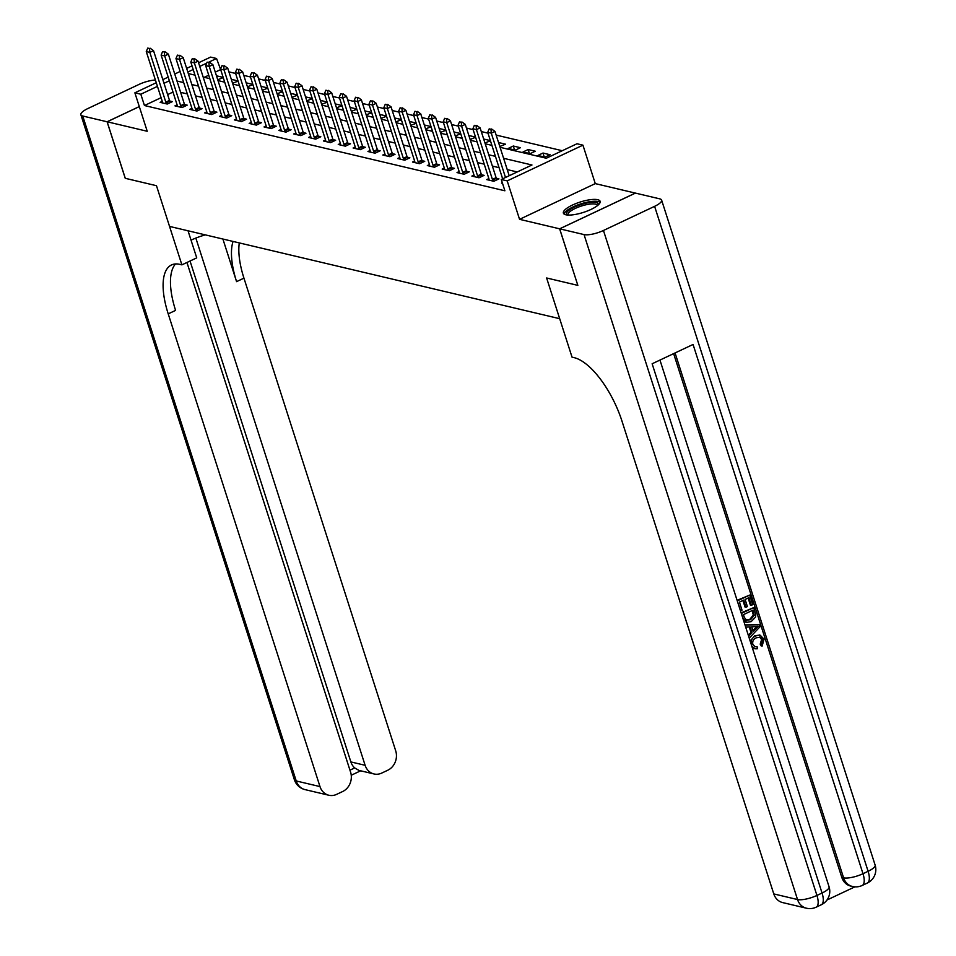 <?xml version="1.0" encoding="UTF-8"?>
<svg xmlns="http://www.w3.org/2000/svg" width="956" height="956" viewBox="0 0 956 956"><rect width="100%" height="100%" fill="white"/><g stroke="black" fill="none" stroke-linecap="round" stroke-linejoin="round"><path stroke-width="1.43" d="M597.727 199.696A19.311 5.425 -17.8 0 0 576.169 203.461A19.311 5.425 -17.8 0 0 563.383 213.128A19.311 5.425 -17.8 0 0 565.797 214.765A19.311 5.425 -17.8 0 0 587.354 211.001A19.311 5.425 -17.8 0 0 600.141 201.334A19.311 5.425 -17.8 0 0 597.727 199.696M500.072 147.308L546.294 158.242L576.994 143.758L582.933 145.157L507.206 180.887L501.267 179.477L531.966 164.994L503.597 158.29M577.83 285.33L559.63 228.819L635.358 193.088L595.277 183.612L582.933 145.157M198.561 62.773L210.607 57.097L216.546 58.495L208.886 62.116M220.776 69.943L216.546 58.495M562.236 150.713L496.14 135.083M487.99 133.159L481.298 131.57M473.148 129.646L466.456 128.056M458.294 126.132L451.602 124.543M443.453 122.619L436.761 121.042M428.611 119.106L421.919 117.528M413.757 115.592L407.065 114.015M398.915 112.079L392.223 110.502M384.073 108.578L377.381 106.988M369.219 105.064L362.527 103.475M354.377 101.551L347.685 99.962M339.535 98.038L332.843 96.46M324.693 94.525L318.001 92.947M309.84 91.011L303.148 89.434M294.998 87.51L288.306 85.921M280.156 83.997L273.464 82.407M265.302 80.483L258.61 78.894M250.46 76.97L243.768 75.393M235.618 73.457L228.926 71.879M139.313 106.606L107.144 121.782L147.224 131.271L134.88 92.816L156.282 82.718M125.284 178.294L156.473 185.703L125.296 178.33L107.144 121.782M220.179 69.812L215.279 72.118M208.743 75.201L204.237 77.328M217.729 79.742L223.238 77.615M223.166 77.4L216.474 75.811M232.571 83.244L238.08 81.129M238.008 80.913L231.316 79.324M247.425 86.757L252.922 84.642M252.85 84.427L246.158 82.837M262.267 90.27L267.776 88.155M267.704 87.928L261.012 86.351M277.109 93.784L282.618 91.668M282.546 91.441L275.854 89.864M291.962 97.297L297.459 95.182M297.388 94.955L290.696 93.377M306.804 100.81L312.301 98.683M312.242 98.468L305.55 96.879M321.646 104.323L327.155 102.196M327.083 101.981L320.391 100.392M336.488 107.825L341.997 105.71M341.925 105.495L335.233 103.905M351.342 111.338L356.839 109.223M356.767 108.996L350.075 107.419M366.184 114.851L371.693 112.736M371.621 112.509L364.929 110.932M381.026 118.365L386.535 116.25M386.463 116.023L379.771 114.445M395.88 121.878L401.377 119.751M401.305 119.536L394.613 117.958M410.721 125.391L416.219 123.264M416.159 123.049L409.467 121.46M425.563 128.893L431.072 126.778M431.001 126.562L424.309 124.973M440.417 132.406L445.914 130.291M445.843 130.076L439.151 128.486M455.259 135.919L460.756 133.804M460.684 133.577L453.992 132M470.101 139.433L475.61 137.317M475.538 137.09L468.846 135.513M484.943 142.946L490.452 140.831M490.38 140.604L483.688 139.026M499.797 146.459L505.581 144.201L498.53 142.528M508.186 148.443L515.308 150.128L520.434 147.714L513.3 146.029L508.186 148.443M523.028 151.956L530.162 153.641L535.276 151.227L528.154 149.542L523.028 151.956M537.881 155.458L545.004 157.154L550.118 154.741L542.996 153.044L537.881 155.458M161.086 97.679L144.452 105.53L504.899 190.794L501.267 179.477M517.22 171.961L507.218 169.594M499.068 167.67L492.376 166.081M484.226 164.157L477.534 162.568M469.372 160.644L462.68 159.054M454.53 157.131L447.838 155.553M439.688 153.617L432.996 152.04M424.846 150.104L418.154 148.527M409.993 146.591L403.301 145.013M395.151 143.089L388.459 141.5M380.309 139.576L373.617 137.987M365.455 136.063L358.763 134.473M350.613 132.549L343.921 130.972M335.771 129.036L329.079 127.459M320.929 125.523L314.237 123.945M306.075 122.021L299.383 120.432M291.233 118.508L284.541 116.919M276.392 114.995L269.7 113.406M261.538 111.482L254.846 109.904M246.696 107.968L240.004 106.391M231.854 104.455L225.162 102.878M217 100.954L210.308 99.364M202.158 97.44L195.466 95.851M187.316 93.927L180.624 92.338M173 92.063L167.635 94.596M162.257 101.336L160.118 102.352L167.24 104.037L172.355 101.623L169.726 101.001M177.099 104.849L174.96 105.865L182.082 107.55L187.197 105.136L184.568 104.515M191.953 108.363L189.802 109.366L196.924 111.063L202.051 108.649L199.41 108.016M207.105 113.465L206.95 112.509A2.474 1.004 -115.3 0 0 206.783 111.84L204.644 112.88L211.778 114.565L216.893 112.151L214.252 111.529M221.947 116.979L221.792 116.023A2.474 1.004 -115.3 0 0 221.625 115.353L219.498 116.393L226.62 118.078L231.734 115.664L229.105 115.043M236.491 118.891L234.34 119.906L241.462 121.591L246.576 119.177L243.947 118.556M251.332 122.404L249.181 123.42L256.316 125.105L261.43 122.691L258.789 122.069M266.485 127.507L266.33 126.551A2.474 1.004 -115.3 0 0 266.162 125.881L264.035 126.933L271.157 128.618L276.272 126.204L273.643 125.583M281.327 131.02L281.172 130.064A2.474 1.004 -115.3 0 0 281.016 129.395L278.877 130.446L285.999 132.131L291.114 129.717L288.485 129.084M295.87 132.944L293.719 133.948L300.853 135.632L305.968 133.219L303.327 132.597M310.712 136.457L308.561 137.461L315.695 139.146L320.81 136.732L318.181 136.111M325.554 139.958L323.415 140.974L330.537 142.659L335.652 140.245L333.023 139.624M340.706 145.061L340.551 144.105A2.474 1.004 -115.3 0 0 340.396 143.436L338.257 144.487L345.379 146.172L350.505 143.758L347.865 143.137M355.25 146.985L353.099 148.001L360.233 149.686L365.347 147.272L362.706 146.65M370.091 150.498L367.952 151.514L375.075 153.199L380.189 150.785L377.56 150.164M384.945 154.012L382.794 155.015L389.917 156.7L395.031 154.286L392.402 153.665M400.086 159.114L399.943 158.158A2.474 1.004 -115.3 0 0 399.775 157.489L397.636 158.529L404.77 160.214L409.885 157.8L407.244 157.178M414.629 161.026L412.49 162.042L419.612 163.727L424.727 161.313L422.098 160.692M429.471 164.54L427.332 165.555L434.454 167.24L439.569 164.826L436.94 164.205M444.325 168.053L442.174 169.069L449.296 170.754L454.423 168.34L451.782 167.718M459.478 173.156L459.322 172.2A2.474 1.004 -115.3 0 0 459.155 171.53L457.016 172.582L464.15 174.267L469.265 171.853L466.624 171.232M474.319 176.669L474.164 175.713A2.474 1.004 -115.3 0 0 473.997 175.044L471.87 176.083L478.992 177.78L484.106 175.366L481.477 174.733M488.863 178.593L486.712 179.597L493.834 181.281L498.948 178.868L496.319 178.246M502.318 182.751L501.553 183.11L502.509 183.337M577.794 285.354L546.617 277.981L559.678 318.695L169.547 226.417L156.473 185.703L181.891 264.86L179.752 264.358A61.877 25.071 -115.3 0 0 171.506 264.943A61.877 25.071 -115.3 0 0 168.22 313.879L319.985 786.585A14.854 12.918 103.3 0 0 328.852 795.249A14.854 12.918 103.3 0 0 336.62 794.364L342.666 791.52A14.854 12.918 103.3 0 0 350.589 772.149L186.946 262.482M595.277 183.612L519.55 219.33L559.63 228.819M519.55 219.33L507.206 180.887M144.452 105.53L140.819 94.226L134.88 92.816M188.308 73.564L195 75.142M203.162 77.078L209.854 78.655M218.004 80.591L224.696 82.168M232.846 84.104L239.538 85.682M247.7 87.605L254.392 89.195M262.541 91.119L269.234 92.708M277.383 94.632L284.075 96.209M292.225 98.145L298.917 99.723M307.079 101.659L313.771 103.236M321.921 105.172L328.613 106.749M336.763 108.673L343.455 110.263M351.617 112.187L358.309 113.776M366.459 115.7L373.151 117.289M381.301 119.213L387.993 120.791M396.143 122.727L402.835 124.304M410.996 126.24L417.688 127.817M425.838 129.741L432.53 131.331M440.68 133.254L447.372 134.844M455.534 136.768L462.226 138.357M470.376 140.281L477.068 141.858M485.218 143.794L491.91 145.372M206.699 63.144L199.744 66.43M193.196 69.513L187.83 72.047M162.831 79.635L168.196 77.101M174.745 74.018L180.11 71.485M186.647 68.402L192.025 65.868M169.367 80.758L164.002 83.292M157.453 86.375L140.819 94.226M495.435 156.354L488.743 154.776M480.593 152.841L473.901 151.263M465.751 149.339L459.059 147.75M450.897 145.826L444.205 144.237M436.055 142.313L429.364 140.723M421.214 138.799L414.522 137.222M406.36 135.286L399.668 133.709M391.518 131.773L384.826 130.195M376.676 128.259L369.984 126.682M361.834 124.758L355.142 123.169M346.98 121.245L340.288 119.655M332.138 117.731L325.446 116.142M317.296 114.218L310.604 112.641M302.443 110.705L295.751 109.127M287.601 107.192L280.909 105.614M272.759 103.69L266.067 102.101M257.917 100.177L251.225 98.588M243.063 96.664L236.371 95.074M228.221 93.15L221.529 91.573M213.379 89.637L206.687 88.06M198.525 86.124L191.833 84.546M183.683 82.622L176.991 81.033M544.251 156.975L542.996 153.044M529.409 153.462L528.154 149.542M514.567 149.949L513.3 146.029M149.53 48.505L147.75 48.087L149.53 48.505L149.829 52.389L153.522 50.644L169.499 100.404A2.474 1.004 -115.3 0 0 169.774 101.109L170.443 102.531M162.568 102.925L162.412 101.969A2.474 1.004 -115.3 0 0 162.245 101.3L146.268 51.54L149.829 52.389L165.806 102.149A2.474 1.004 -115.3 0 0 166.081 102.842L166.571 103.881M147.75 48.087L146.268 51.54M153.522 50.644L150.152 48.218M164.384 52.018L162.604 51.6L164.384 52.018L164.683 55.902L168.364 54.157L184.341 103.917A2.474 1.004 -115.3 0 0 184.616 104.622L185.285 106.032M177.41 106.439L177.254 105.483A2.474 1.004 -115.3 0 0 177.087 104.813L161.122 55.054L164.683 55.902L180.66 105.662A2.474 1.004 -115.3 0 0 180.935 106.355L181.413 107.383M162.604 51.6L161.122 55.054M168.364 54.157L164.994 51.732M179.226 55.532L177.446 55.113L179.226 55.532L179.525 59.403L183.205 57.671L199.183 107.431A2.474 1.004 -115.3 0 0 199.457 108.124L200.127 109.546M192.252 109.952L192.108 108.996A2.474 1.004 -115.3 0 0 191.941 108.327L175.964 58.567L179.525 59.403L195.502 109.163A2.474 1.004 -115.3 0 0 195.777 109.868L196.267 110.896M177.446 55.113L175.964 58.567M183.205 57.671L179.836 55.245M194.068 59.045L192.287 58.627L194.068 59.045L194.367 62.917L198.059 61.184L214.036 110.944A2.474 1.004 -115.3 0 0 214.311 111.637L214.969 113.059M206.783 111.84L190.806 62.08L194.367 62.917L210.344 112.677A2.474 1.004 -115.3 0 0 210.619 113.382L211.109 114.409M192.287 58.627L190.806 62.08M198.059 61.184L194.689 58.758M208.922 62.558L207.129 62.14L208.922 62.558L209.221 66.43L212.901 64.697L228.878 114.457A2.474 1.004 -115.3 0 0 229.153 115.15L229.822 116.572M221.625 115.353L205.648 65.594L209.221 66.43L225.198 116.19A2.474 1.004 -115.3 0 0 225.473 116.883L225.951 117.923M207.129 62.14L205.648 65.594M212.901 64.697L209.531 62.271M567.099 214.981A16.706 4.696 162.2 0 1 572.345 208.145A16.706 4.696 162.2 0 1 590.294 202.445A16.706 4.696 162.2 0 1 598.193 204.99M597.476 205.6A15.475 4.35 -17.8 0 0 597.44 205.444A15.475 4.35 -17.8 0 0 590.067 204.07A15.475 4.35 -17.8 0 0 574.723 208.683A15.475 4.35 -17.8 0 0 567.972 214.897A15.475 4.35 -17.8 0 0 568.031 215.052M600.117 202.445A19.18 5.389 -17.8 0 0 591.477 201.477A19.18 5.389 -17.8 0 0 564.052 214.025M191.045 240.147A27.844 7.827 162.2 0 1 205.325 234.877M188.033 230.79L196.733 257.869L181.891 264.86M155.422 80.053A14.854 4.171 -17.8 0 0 139.062 84.403L87.892 108.53A14.854 4.171 -17.8 0 0 80.878 114.756A14.854 4.171 -17.8 0 0 82.742 116.011L107.084 121.771L125.236 178.318M139.301 106.57L107.084 121.771M195.849 238.08L365.12 765.302A14.854 12.918 103.3 0 0 373.975 773.954A14.854 12.918 103.3 0 0 381.755 773.069L387.789 770.225A14.854 12.918 103.3 0 0 395.712 750.866L243.947 278.16A61.877 25.071 -115.3 0 1 239.299 242.908M233.061 241.438A61.877 25.071 -115.3 0 0 236.574 281.638L222.903 239.036M349.944 770.166L354.688 767.931A14.854 12.918 -76.7 0 1 350.864 761.92L365.12 765.302M190.041 261.024L350.864 761.92M175.546 263.94A61.877 25.071 -115.3 0 0 175.581 310.401L168.22 313.879M354.688 767.931L358.894 770.393L373.975 773.954M754.702 646.579L757.104 646.674L757.307 648.777L754.941 648.765L751.751 645.981M754.475 648.622L752.312 647.738M750.161 641.034L754.858 635.644L759.697 635.119M751.44 645.169C750.436 640.843 751.894 637.748 755.814 635.871L760.187 635.214L764.023 639.194L762.135 646.101L761.179 645.886L760.199 644.141L761.633 639.54L759.566 637.066M744.975 624.877L759.195 624.71L759.889 626.873L749.337 638.046L748.691 636.027L751.966 632.693L750.113 626.909L745.835 627.148L745.19 625.116L759.195 624.71M748.297 635.226L751.022 632.466L749.253 626.957M737.1 600.344L749.683 595.086L752.754 604.658L751.332 605.327L750.388 605.1L748.118 598.026M751.332 605.327L748.883 597.667L745.106 599.448L747.389 606.582L745.979 607.251L745.023 607.024L742.92 600.476M826.976 900.014L854.903 886.845M806.398 908.2A14.854 14.854 0 0 0 816.149 907.184A14.854 6.011 64.7 0 0 816.938 895.437A14.854 4.171 162.2 0 1 797.531 899.536A14.854 12.918 103.3 0 0 806.398 908.2L782.641 902.583A14.854 12.918 -76.7 0 1 773.786 893.92L797.531 899.536L584.044 234.59A14.854 4.171 -17.8 0 0 603.451 230.48L816.938 895.437L822.052 893.024L652.135 363.77L693.064 344.459L862.993 873.712A14.854 4.171 162.2 0 1 843.586 877.811A14.854 12.918 103.3 0 0 852.441 886.475L850.661 886.057A14.854 12.918 -76.7 0 1 841.806 877.393L843.586 877.811L675.067 352.955M673.633 353.624L841.806 877.393M746.11 622.213L743.792 621.185M741.127 612.868L753.71 607.61L755.79 614.732L755.539 617.122L751.201 621.615L746.564 622.356L742.991 618.269L741.426 613.405L753.71 607.61M584.044 234.59L559.69 228.831L577.842 285.378L546.617 277.981L572.035 357.15L574.162 357.652A61.877 25.071 64.7 0 1 622.009 421.214L773.786 893.92M603.451 230.48L654.609 206.341A14.854 4.171 -17.8 0 0 661.624 200.115A14.854 4.171 -17.8 0 0 659.771 198.86L635.417 193.1L559.69 228.831M745.979 607.251L743.684 600.117L739.43 602.125L741.999 610.131L740.446 610.765M740.589 610.8L737.267 600.846M737.399 600.882L749.683 595.086M746.254 620.241L750.615 619.679L754.248 615.306L752.898 610.191L743.457 614.648L744.354 617.445L746.755 620.408M745.298 620.014L749.671 619.464L753.304 615.078L752.145 610.549M750.615 619.679L749.671 619.464M754.248 615.306L753.304 615.078M753.782 612.939L752.838 612.724M755.563 626.598L751.715 626.813L753.197 631.45L758.12 626.455L755.563 626.598M751.966 632.693L751.022 632.466M752.91 630.554L757.176 626.24M762.135 646.101L761.143 644.368L762.577 639.767L760.068 637.15L756.435 637.772C753.507 638.967 752.3 641.153 752.802 644.32L755.156 646.722L757.104 646.674M762.577 639.767L761.633 639.54M761.143 644.368L760.199 644.141M755.814 635.871L754.858 635.644M223.764 66.072L221.983 65.641L223.764 66.072L224.062 69.943L227.743 68.211L243.72 117.958A2.474 1.004 -115.3 0 0 243.995 118.663L244.664 120.086M236.789 120.492L236.634 119.536A2.474 1.004 -115.3 0 0 236.479 118.855L220.501 69.095L224.062 69.943L240.04 119.703A2.474 1.004 -115.3 0 0 240.315 120.396L240.804 121.436M221.983 65.641L220.501 69.095M227.743 68.211L224.373 65.773M238.606 69.585L236.825 69.155L238.606 69.585L238.904 73.457L242.597 71.712L258.562 121.472A2.474 1.004 -115.3 0 0 258.837 122.177L259.506 123.599M251.643 123.993L251.488 123.037A2.474 1.004 -115.3 0 0 251.32 122.368L235.343 72.608L238.904 73.457L254.882 123.216A2.474 1.004 -115.3 0 0 255.156 123.91L255.646 124.949M236.825 69.155L235.343 72.608M242.597 71.712L239.227 69.286M253.448 73.086L251.667 72.668L253.448 73.086L253.758 76.97L257.439 75.225L273.416 124.985A2.474 1.004 -115.3 0 0 273.691 125.69L274.36 127.1M266.162 125.881L250.185 76.122L253.758 76.97L269.723 126.73A2.474 1.004 -115.3 0 0 269.998 127.423L270.488 128.463M251.667 72.668L250.185 76.122M257.439 75.225L254.069 72.799M268.301 76.599L266.521 76.181L268.301 76.599L268.6 80.483L272.281 78.739L288.258 128.498A2.474 1.004 -115.3 0 0 288.533 129.191L289.202 130.614M281.016 129.395L265.039 79.635L268.6 80.483L284.577 130.231A2.474 1.004 -115.3 0 0 284.852 130.936L285.33 131.964M266.521 76.181L265.039 79.635M272.281 78.739L268.911 76.313M283.143 80.113L281.363 79.695L283.143 80.113L283.442 83.985L287.123 82.252L303.1 132.012A2.474 1.004 -115.3 0 0 303.375 132.705L304.044 134.127M296.169 134.533L296.025 133.577A2.474 1.004 -115.3 0 0 295.858 132.908L279.881 83.148L283.442 83.985L299.419 133.744A2.474 1.004 -115.3 0 0 299.694 134.449L300.184 135.477M281.363 79.695L279.881 83.148M287.123 82.252L283.753 79.826M297.985 83.626L296.205 83.208L297.985 83.626L298.284 87.498L301.976 85.765L317.954 135.525A2.474 1.004 -115.3 0 0 318.229 136.218L318.886 137.64M311.023 138.046L310.867 137.09A2.474 1.004 -115.3 0 0 310.7 136.421L294.723 86.661L298.284 87.498L314.261 137.258A2.474 1.004 -115.3 0 0 314.536 137.963L315.026 138.99M296.205 83.208L294.723 86.661M301.976 85.765L298.607 83.339M312.839 87.139L311.059 86.721L312.839 87.139L313.138 91.011L316.818 89.278L332.796 139.026A2.474 1.004 -115.3 0 0 333.07 139.731L333.74 141.153M325.865 141.56L325.709 140.604A2.474 1.004 -115.3 0 0 325.542 139.923L309.577 90.175L313.138 91.011L329.115 140.771A2.474 1.004 -115.3 0 0 329.39 141.464L329.868 142.504M311.059 86.721L309.577 90.175M316.818 89.278L313.449 86.853M327.681 90.653L325.9 90.223L327.681 90.653L327.98 94.525L331.66 92.78L347.637 142.54A2.474 1.004 -115.3 0 0 347.912 143.245L348.582 144.667M340.396 143.436L324.419 93.676L327.98 94.525L343.957 144.284A2.474 1.004 -115.3 0 0 344.232 144.977L344.722 146.017M325.9 90.223L324.419 93.676M331.66 92.78L328.29 90.354M342.523 94.154L340.742 93.736L342.523 94.154L342.822 98.038L346.514 96.293L362.479 146.053A2.474 1.004 -115.3 0 0 362.766 146.758L363.423 148.18M355.56 148.574L355.405 147.618A2.474 1.004 -115.3 0 0 355.238 146.949L339.26 97.189L342.822 98.038L358.799 147.798A2.474 1.004 -115.3 0 0 359.074 148.491L359.564 149.53M340.742 93.736L339.26 97.189M346.514 96.293L343.144 93.867M357.365 97.667L355.584 97.249L357.365 97.667L357.675 101.551L361.356 99.806L377.333 149.566A2.474 1.004 -115.3 0 0 377.608 150.259L378.277 151.681M370.402 152.088L370.247 151.132A2.474 1.004 -115.3 0 0 370.08 150.462L354.102 100.703L357.675 101.551L373.641 151.299A2.474 1.004 -115.3 0 0 373.927 152.004L374.405 153.032M355.584 97.249L354.102 100.703M361.356 99.806L357.986 97.381M372.219 101.181L370.438 100.762L372.219 101.181L372.517 105.052L376.198 103.32L392.175 153.079A2.474 1.004 -115.3 0 0 392.45 153.773L393.119 155.195M385.244 155.601L385.089 154.645A2.474 1.004 -115.3 0 0 384.933 153.976L368.956 104.216L372.517 105.052L388.495 154.812A2.474 1.004 -115.3 0 0 388.769 155.517L389.247 156.545M370.438 100.762L368.956 104.216M376.198 103.32L372.828 100.894M387.06 104.694L385.28 104.276L387.06 104.694L387.359 108.566L391.04 106.833L407.017 156.593A2.474 1.004 -115.3 0 0 407.292 157.286L407.961 158.708M399.775 157.489L383.798 107.729L387.359 108.566L403.336 158.326A2.474 1.004 -115.3 0 0 403.611 159.031L404.101 160.058M385.28 104.276L383.798 107.729M391.04 106.833L387.67 104.407M401.902 108.207L400.122 107.789L401.902 108.207L402.201 112.079L405.894 110.346L421.871 160.106A2.474 1.004 -115.3 0 0 422.146 160.799L422.815 162.221M414.94 162.628L414.785 161.672A2.474 1.004 -115.3 0 0 414.617 160.99L398.64 111.243L402.201 112.079L418.178 161.839A2.474 1.004 -115.3 0 0 418.453 162.532L418.943 163.572M400.122 107.789L398.64 111.243M405.894 110.346L402.524 107.92M416.756 111.721L414.976 111.29L416.756 111.721L417.055 115.592L420.736 113.86L436.713 163.607A2.474 1.004 -115.3 0 0 436.988 164.312L437.657 165.735M429.782 166.129L429.626 165.185A2.474 1.004 -115.3 0 0 429.459 164.504L413.494 114.744L417.055 115.592L433.032 165.352A2.474 1.004 -115.3 0 0 433.307 166.045L433.785 167.085M414.976 111.29L413.494 114.744M420.736 113.86L417.366 111.422M431.598 115.234L429.818 114.804L431.598 115.234L431.897 119.106L435.578 117.361L451.555 167.121A2.474 1.004 -115.3 0 0 451.83 167.826L452.499 169.248M444.624 169.642L444.48 168.686A2.474 1.004 -115.3 0 0 444.313 168.017L428.336 118.257L431.897 119.106L447.874 168.865A2.474 1.004 -115.3 0 0 448.149 169.559L448.639 170.598M429.818 114.804L428.336 118.257M435.578 117.361L432.208 114.935M446.44 118.735L444.66 118.317L446.44 118.735L446.739 122.619L450.431 120.874L466.409 170.634A2.474 1.004 -115.3 0 0 466.683 171.339L467.341 172.749M459.155 171.53L443.178 121.771L446.739 122.619L462.716 172.379A2.474 1.004 -115.3 0 0 462.991 173.072L463.481 174.1M444.66 118.317L443.178 121.771M450.431 120.874L447.061 118.448M461.294 122.249L459.501 121.83L461.294 122.249L461.593 126.12L465.273 124.388L481.25 174.147A2.474 1.004 -115.3 0 0 481.525 174.84L482.194 176.263M473.997 175.044L458.02 125.284L461.593 126.12L477.57 175.88A2.474 1.004 -115.3 0 0 477.845 176.585L478.323 177.613M459.501 121.83L458.02 125.284M465.273 124.388L461.903 121.962M476.136 125.762L474.355 125.344L476.136 125.762L476.435 129.634L480.115 127.901L496.092 177.661A2.474 1.004 -115.3 0 0 496.367 178.354L497.036 179.776M489.161 180.182L489.006 179.226A2.474 1.004 -115.3 0 0 488.851 178.557L472.873 128.797L476.435 129.634L492.412 179.393A2.474 1.004 -115.3 0 0 492.687 180.098L493.177 181.126M474.355 125.344L472.873 128.797M480.115 127.901L476.745 125.475M490.978 129.275L489.197 128.857L490.978 129.275L491.276 133.147L494.969 131.414L509.201 175.737M502.653 178.832L487.715 132.31L491.276 133.147L505.509 177.481M489.197 128.857L487.715 132.31M494.969 131.414L491.599 128.988M166.081 102.842L169.774 101.109M165.806 102.149L169.499 100.404M180.935 106.355L184.616 104.622M180.66 105.662L184.341 103.917M195.777 109.868L199.457 108.124M195.502 109.163L199.183 107.431M210.619 113.382L214.311 111.637M210.344 112.677L214.036 110.944M225.473 116.883L229.153 115.15M225.198 116.19L228.878 114.457M236.574 281.638L243.947 278.16M82.742 116.011L296.229 780.968L319.985 786.585M296.229 780.968A14.854 4.171 162.2 0 1 294.376 779.714A14.854 14.854 0 0 0 305.095 789.632A14.854 12.918 -76.7 0 1 296.229 780.968M852.441 886.475A14.854 14.854 0 0 0 862.204 885.459A14.854 6.011 64.7 0 0 862.993 873.712L868.108 871.298L654.609 206.341M875.122 865.072A14.854 4.171 162.2 0 1 868.108 871.298A14.854 6.011 -115.3 0 1 867.319 883.045A14.854 14.854 0 0 0 875.122 865.072L661.624 200.115M829.067 886.798A14.854 4.171 162.2 0 1 822.052 893.024A14.854 6.011 -115.3 0 1 821.264 904.77A14.854 14.854 0 0 0 829.067 886.798L659.963 360.077M756.005 628.606L755.061 628.379M240.315 120.396L243.995 118.663M240.04 119.703L243.72 117.958M255.156 123.91L258.837 122.177M254.882 123.216L258.562 121.472M269.998 127.423L273.691 125.69M269.723 126.73L273.416 124.985M284.852 130.936L288.533 129.191M284.577 130.231L288.258 128.498M299.694 134.449L303.375 132.705M299.419 133.744L303.1 132.012M314.536 137.963L318.229 136.218M314.261 137.258L317.954 135.525M329.39 141.464L333.07 139.731M329.115 140.771L332.796 139.026M344.232 144.977L347.912 143.245M343.957 144.284L347.637 142.54M359.074 148.491L362.766 146.758M358.799 147.798L362.479 146.053M373.927 152.004L377.608 150.259M373.641 151.299L377.333 149.566M388.769 155.517L392.45 153.773M388.495 154.812L392.175 153.079M403.611 159.031L407.292 157.286M403.336 158.326L407.017 156.593M418.453 162.532L422.146 160.799M418.178 161.839L421.871 160.106M433.307 166.045L436.988 164.312M433.032 165.352L436.713 163.607M448.149 169.559L451.83 167.826M447.874 168.865L451.555 167.121M462.991 173.072L466.683 171.339M462.716 172.379L466.409 170.634M477.845 176.585L481.525 174.84M477.57 175.88L481.25 174.147M492.687 180.098L496.367 178.354M492.412 179.393L496.092 177.661M80.878 114.756L294.376 779.714M305.095 789.632L328.852 795.249M351.234 775.244L360.651 770.811M862.204 885.459L867.319 883.045M816.149 907.184L821.264 904.77M745.62 622.129L746.564 622.356M759.231 634.987L760.187 635.214M753.985 648.538L754.941 648.765"/></g></svg>
